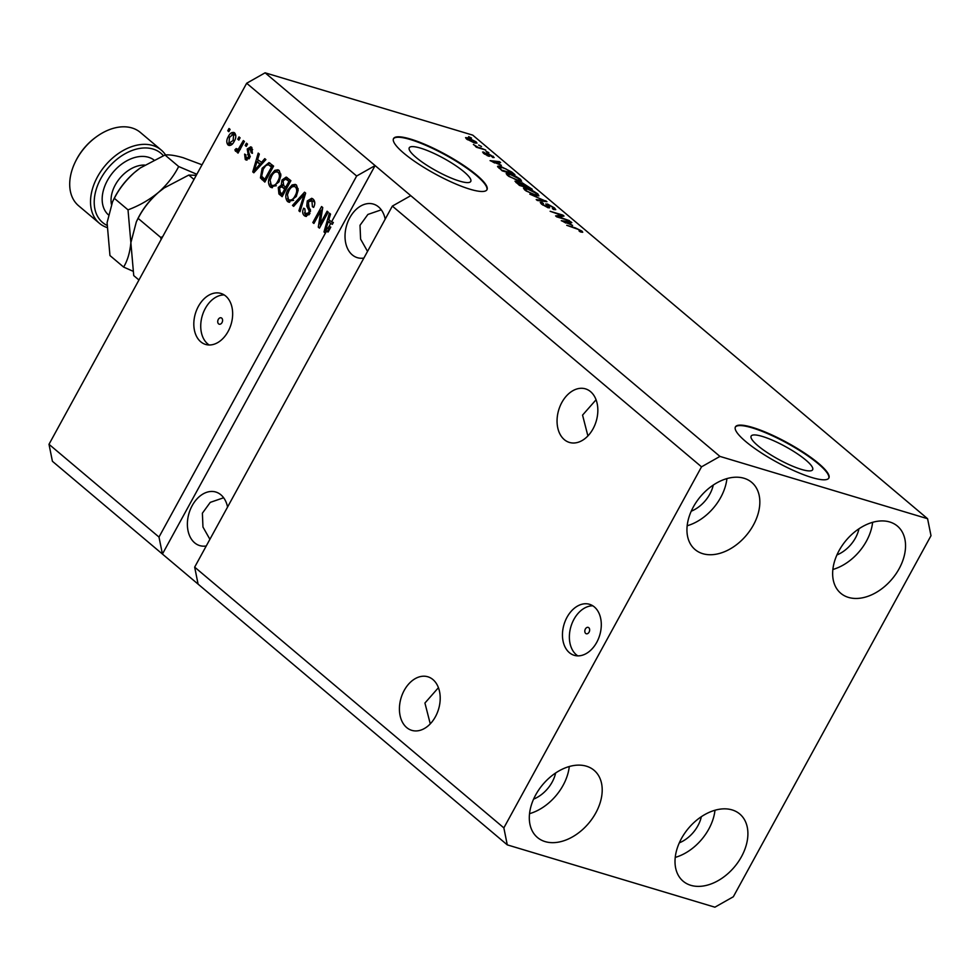 <?xml version="1.0" encoding="UTF-8"?>
<svg xmlns="http://www.w3.org/2000/svg" width="980" height="980" viewBox="0 0 980 980"><rect width="100%" height="100%" fill="white"/><g stroke="black" fill="none" stroke-linecap="round" stroke-linejoin="round"><path stroke-width="1.47" d="M757.92 445.729A35.047 7.264 28.7 0 0 790.615 465.329A35.047 7.264 28.7 0 0 812.628 469.751A35.047 7.264 28.7 0 0 805.866 460.11A35.047 7.264 28.7 0 0 773.171 440.51A35.047 7.264 28.7 0 0 751.158 436.088A35.047 7.264 28.7 0 0 757.92 445.729M416.047 157.413A35.047 7.264 28.7 0 0 448.73 177.013A35.047 7.264 28.7 0 0 470.755 181.435A35.047 7.264 28.7 0 0 463.981 171.794A35.047 7.264 28.7 0 0 431.298 152.194A35.047 7.264 28.7 0 0 409.273 147.772A35.047 7.264 28.7 0 0 416.047 157.413M403.834 153.211A53.263 11.05 28.7 0 0 453.52 183.003A53.263 11.05 28.7 0 0 486.987 189.716A53.263 11.05 28.7 0 0 476.684 175.077A53.263 11.05 28.7 0 0 427.011 145.285A53.263 11.05 28.7 0 0 393.543 138.572A53.263 11.05 28.7 0 0 403.834 153.211M486.84 189.949A53.263 11.05 28.7 0 0 476.439 175.53A53.263 11.05 28.7 0 0 427.292 145.971A53.263 11.05 28.7 0 0 393.433 138.805M745.719 441.527A53.263 11.05 28.7 0 0 795.393 471.319A53.263 11.05 28.7 0 0 828.86 478.044A53.263 11.05 28.7 0 0 818.57 463.393A53.263 11.05 28.7 0 0 768.896 433.601A53.263 11.05 28.7 0 0 735.429 426.888A53.263 11.05 28.7 0 0 745.719 441.527M828.725 478.265A53.263 11.05 28.7 0 0 818.325 463.846A53.263 11.05 28.7 0 0 769.178 434.299A53.263 11.05 28.7 0 0 735.319 427.121M585.673 633.423A3.332 2.328 -73.3 0 0 586.273 633.754A3.332 2.328 -73.3 0 0 589.298 631.696A3.332 2.328 -73.3 0 0 588.796 627.715A3.332 2.328 -73.3 0 0 588.184 627.384A3.332 2.328 -73.3 0 0 585.17 629.442A3.332 2.328 -73.3 0 0 585.673 633.423M569.368 652.655A26.631 18.645 -73.3 0 0 574.219 655.314A26.631 18.645 -73.3 0 0 598.413 638.85A26.631 18.645 -73.3 0 0 594.382 606.963A26.631 18.645 -73.3 0 0 589.531 604.305A26.631 18.645 -73.3 0 0 565.338 620.769A26.631 18.645 -73.3 0 0 569.368 652.655M592.839 605.824A26.631 18.645 -73.3 0 0 571.34 625.265A26.631 18.645 -73.3 0 0 576.289 654.738A26.631 18.645 -73.3 0 0 577.82 655.877M218.589 323.865A3.332 2.328 -73.3 0 0 219.202 324.196A3.332 2.328 -73.3 0 0 222.227 322.138A3.332 2.328 -73.3 0 0 221.725 318.145A3.332 2.328 -73.3 0 0 221.113 317.814A3.332 2.328 -73.3 0 0 218.087 319.872A3.332 2.328 -73.3 0 0 218.589 323.865M200.729 341.775A26.631 18.645 -73.3 0 0 205.579 344.433A26.631 18.645 -73.3 0 0 229.773 327.969A26.631 18.645 -73.3 0 0 225.743 296.082A26.631 18.645 -73.3 0 0 220.892 293.424A26.631 18.645 -73.3 0 0 196.698 309.888A26.631 18.645 -73.3 0 0 200.729 341.775M224.212 294.943A26.631 18.645 -73.3 0 0 202.701 314.384A26.631 18.645 -73.3 0 0 207.65 343.858A26.631 18.645 -73.3 0 0 209.193 344.997M406.676 727.564A27.967 19.576 -73.3 0 0 411.784 730.357A27.967 19.576 -73.3 0 0 437.178 713.073A27.967 19.576 -73.3 0 0 432.952 679.581A27.967 19.576 -73.3 0 0 427.856 676.788A27.967 19.576 -73.3 0 0 402.449 694.073A27.967 19.576 -73.3 0 0 406.676 727.564M564.309 439.64A27.967 19.576 -73.3 0 0 569.417 442.433A27.967 19.576 -73.3 0 0 594.811 425.149A27.967 19.576 -73.3 0 0 590.585 391.657A27.967 19.576 -73.3 0 0 585.489 388.864A27.967 19.576 -73.3 0 0 560.082 406.149A27.967 19.576 -73.3 0 0 564.309 439.64M227.568 507.064A27.967 19.576 -73.3 0 0 220.917 494.827A27.967 19.576 -73.3 0 0 215.821 492.034A27.967 19.576 -73.3 0 0 190.414 509.318A27.967 19.576 -73.3 0 0 194.64 542.81A27.967 19.576 -73.3 0 0 199.736 545.603A27.967 19.576 -73.3 0 0 206.253 545.983M385.201 219.14A27.967 19.576 -73.3 0 0 378.55 206.903A27.967 19.576 -73.3 0 0 373.454 204.11A27.967 19.576 -73.3 0 0 348.047 221.394A27.967 19.576 -73.3 0 0 352.273 254.886A27.967 19.576 -73.3 0 0 357.369 257.679A27.967 19.576 -73.3 0 0 363.886 258.059M545.113 841.6A43.941 30.025 -49.9 0 1 537.432 837.484A43.941 30.025 -49.9 0 1 538.976 789.562A43.941 30.025 -49.9 0 1 586.395 766.189A43.941 30.025 -49.9 0 1 594.088 770.305A43.941 30.025 -49.9 0 1 592.533 818.227A43.941 30.025 -49.9 0 1 545.113 841.6M702.746 553.676A43.941 30.025 -49.9 0 1 695.065 549.56A43.941 30.025 -49.9 0 1 696.609 501.638A43.941 30.025 -49.9 0 1 744.028 478.265A43.941 30.025 -49.9 0 1 751.721 482.38A43.941 30.025 -49.9 0 1 750.166 530.303A43.941 30.025 -49.9 0 1 702.746 553.676M848.447 597.396A43.941 30.025 -49.9 0 1 840.767 593.28A43.941 30.025 -49.9 0 1 842.31 545.358A43.941 30.025 -49.9 0 1 889.73 521.985A43.941 30.025 -49.9 0 1 897.423 526.101A43.941 30.025 -49.9 0 1 895.867 574.035A43.941 30.025 -49.9 0 1 848.447 597.396M690.814 885.32A43.941 30.025 -49.9 0 1 683.134 881.204A43.941 30.025 -49.9 0 1 684.677 833.282A43.941 30.025 -49.9 0 1 732.109 809.909A43.941 30.025 -49.9 0 1 739.79 814.025A43.941 30.025 -49.9 0 1 738.234 861.947A43.941 30.025 -49.9 0 1 690.814 885.32M381.269 209.843L367.892 214.449L360.015 225.278L360.591 239.096L367.537 251.407M223.636 497.767L210.259 502.373L202.382 513.202L202.958 527.02L209.904 539.318M596.061 399.767L582.561 415.116L587.902 435.941M438.428 687.691L424.928 703.04L430.269 723.865M194.665 567.138L392.343 206.094L410.767 195.669L265.102 72.814L472.728 135.13L927.582 518.714L931 535.705L733.334 896.749L714.898 907.186L507.273 844.87L198.095 584.129L194.665 567.138L503.855 827.88L701.521 466.835L392.343 206.094M701.521 466.835L719.945 456.411L410.767 195.669M507.273 844.87L503.855 827.88M158.993 537.065L162.423 554.043L375.095 165.583L356.659 176.008L331.522 221.921L333.347 222.472L332.33 224.334L328.165 221.823L325.421 230.741L328.986 226.576L330.799 227.115L328.129 232.003L326.316 231.452L158.993 537.065L49 444.295L246.666 83.251L265.102 72.814M356.659 176.008L246.666 83.251M326.316 231.452L325.041 232.848L323.988 231.954L329.415 213.162L330.542 214.106L328.827 219.655L331.522 221.921M320.142 223.954L327.112 211.214L328.202 212.133L319.443 228.132L318.292 227.152L320.877 210.7L313.906 223.452L312.816 222.546L321.575 206.547L322.738 207.527L320.142 223.954L321.501 224.359M305.27 213.75L308.639 212.856L309.19 210.945L306.764 206.143L307.255 200.974L311.701 198.291L313.073 199.075C315.156 201.133 315.327 203.914 313.6 207.405L312.4 206.707L311.959 200.863L311.003 200.324L313.784 201.415L311.959 200.863L308.357 201.831L309.704 213.811L305.515 216.347L304.278 215.649C302.379 213.824 302.195 211.337 303.702 208.177L304.89 208.875L305.27 213.75L309.08 214.767M292.506 205.408L304.547 192.178L305.662 193.121L300.015 211.741L298.9 210.81L304.131 194.567L293.632 206.364L292.506 205.408L294.061 205.886M296.487 185.085L298.177 190.181L296.23 196.551L288.769 202.199L287.495 201.488C285.131 198.279 285.254 194.383 287.887 189.802L292.089 184.951L295.225 184.387L296.487 185.085M279.19 170.496L280.88 175.592L278.933 181.974L271.472 187.609L270.198 186.911C267.834 183.701 267.957 179.793 270.59 175.212L274.792 170.361L277.928 169.797L279.19 170.496M261.256 162.656L264.772 158.65L265.899 159.593L253.82 172.786L252.767 171.904L258.206 153.101L259.32 154.044L257.618 159.593L262.701 163.096M227.764 130.769L229.014 128.49L230.092 129.397L228.842 131.688L227.764 130.769L229.124 131.173M228.328 136.588C230.092 132.998 232.174 131.773 234.6 132.888C236.315 135.24 236.18 138.058 234.208 141.365C232.456 144.881 230.386 146.069 227.997 144.942C226.294 142.639 226.405 139.858 228.328 136.588L229.688 136.992M233.693 132.386L234.6 132.888M228.904 145.444L229.822 145.493L228.622 142.945M237.76 139.209L239.01 136.918L240.088 137.825L238.838 140.115L237.76 139.209L239.12 139.613M236.829 149.352L238.544 148.813L243.334 140.569L244.412 141.475L238.042 153.113L236.964 152.194L237.981 150.344L235.58 151.324L234.894 149.842L236.217 148.531L238.912 150.05L240.357 149.352M245.196 145.469L246.446 143.19L247.524 144.097L246.274 146.388L245.196 145.469L246.556 145.873M246.139 157.804L248.271 157.523L248.454 156.273L247.205 149.009L250.77 146.816L251.823 147.417L252.35 153.333L251.15 152.623L250.194 148.642L252.656 149.56L248.442 149.634L249.484 158.209L245.27 159.495L244.62 154.093L245.809 154.803L246.139 157.804L249.092 158.834M246.299 160.083L245.27 159.495L247.083 160.046L245.796 157.449M262.15 168.254L268.986 162.619L273.604 166.098L264.845 182.084L260.423 177.919L262.15 168.254L263.522 168.658M281.983 180.014L286.197 177.086L290.901 180.675L282.142 196.674L278.92 193.954L278.271 187.523L281.26 185.147L281.983 180.014L283.355 180.43M558.269 216.727L569.49 220.696L556.75 216.862L555.599 215.894L561.369 215.245L550.123 211.276L562.875 215.11L564.027 216.078L557.988 217.242M545.995 204.453L547.44 204.012L554.423 207.895L555.77 209.659L553.602 209.536L552.352 208.569L553.786 208.642L552.843 207.368L548.555 204.943L547.159 205.788L545.836 203.914M548.555 204.943L549.609 207.797L548.041 207.723L541.536 204.122L540.262 202.468L542.148 202.578L543.398 203.534L542.994 204.538L546.999 206.817L547.955 206.915L547.146 205.775M543.398 203.534L542.712 205.041M529.812 194.15L546.95 201.684L537.322 200.484L536.207 199.54L544.966 200.814L529.812 194.15M537.836 193.905L538.902 195.89L535.582 195.461L524.753 189.973L523.467 188.136L527.191 188.466L532.826 190.732L537.836 193.905L536.807 195.792M520.539 179.316L521.605 181.3L518.285 180.883L507.456 175.383L506.17 173.546L509.894 173.877L515.529 176.155L520.539 179.316L519.51 181.202M478.62 145.04L481.523 146.498L478.62 145.04M468.281 137.898L476.084 141.818L477.003 143.129L474.185 142.835L466.48 138.94L465.561 137.629L468.281 137.898L467.962 138.486M582.01 231.157L582.733 232.26L580.283 231.856L579.033 230.888L580.466 230.668L578.433 229.467L566.746 225.302L575.395 227.899L582.01 231.157L581.459 232.174M580.442 231.905L580.466 230.668M719.945 456.411L927.582 518.714M501.356 165.302L490.074 160.634L499.494 161.663L500.621 162.607L497.718 162.227L501.16 165.669M487.624 153.174L494.165 157.511L492.769 157.511L491.764 155.771L488.922 154.154L488.653 156.2L483.606 153.382L483.789 152.096L487.379 155.232L486.276 153.064L487.624 153.174L487.048 154.215M491.519 156.543L491.764 155.771M489.78 156.249L488.653 156.2M482.577 152.059L483.789 152.096L483.25 153.076M485.039 153.064L484.659 154.191M487.17 155.636L488.334 154.117M485.921 151.202L488.824 152.66L485.921 151.202M479.82 147.686L485.713 150.038L476.439 147.257L475.361 146.339L476.844 146.78L473.389 144.501L479.551 148.188M468.624 136.612L471.527 138.07L468.624 136.612M497.803 167.029C497.338 165.914 498.551 165.828 501.429 166.796L511.83 172.064L514.904 174.648L502.152 170.826L497.558 166.355M520.245 183.321L522.107 182.758L532.201 189.238L519.449 185.416L514.99 181.178L520.282 182.611M572.577 225.351L561.283 220.696L570.715 221.713L571.83 222.668L568.939 222.289L572.369 225.719M49 444.295L52.418 461.286L198.095 584.129M499.09 162.411L499.494 161.663M494.827 162.607L499.518 164.554L496.591 162.08L491.923 161.48L494.63 162.974M492.548 157.351L493.161 156.224M475.361 143.154L476.084 141.818M466.909 139.283L467.301 138.584L473.095 141.916L474.724 141.402L469.457 138.842L467.595 139.785M474.81 143.007L474.724 141.402M502.556 170.361L512.332 173.289L506.023 168.977L502.495 167.703L499.518 167.654L502.287 170.863M499.163 168.303L499.445 167.311L498.979 168.143M508.669 176.314L517.232 179.977L519.988 180.234L519.057 178.875L510.935 174.783L508.498 174.293L507.481 175.408M508.498 174.293L508.939 175.824M515.921 182.427L516.57 181.251M521.348 184.142L522.107 182.758M519.584 185.453L523.663 186.09L521.752 184.485L517.869 182.219L516.448 182.88M517.869 182.219L519.853 184.951M525.158 186.531L529.629 187.878L523.198 183.677L524.876 187.045M523.198 183.677L522.855 185.404M525.966 190.904L534.529 194.555L537.285 194.824L536.354 193.464L528.232 189.373L525.795 188.883L524.778 189.998M525.795 188.883L526.236 190.414M545.431 201.488L545.836 200.741M553.541 209.487L554.423 207.895M541.377 203.987L542.148 202.578M547.587 207.576L547.955 206.915M546.718 205.322L547.44 204.012M560.707 216.458L561.369 215.245M562.226 216.286L562.875 215.11M570.299 222.46L570.715 221.713M566.036 222.668L570.727 224.604L567.8 222.142L563.145 221.541L565.84 223.024M231.954 134.456L234.551 132.864M235.8 135.436L233.191 134.272L229.467 137.384L228.94 143.301L232.481 143.913M228.94 143.301L233.118 140.459L233.657 134.53L235.482 135.081M234.465 140.863L233.118 140.459M238.324 152.611L236.964 152.194M239.341 150.749L237.981 150.344M237.393 151.876L236.719 150.393L234.894 149.842M236.719 150.393L237.491 149.621M240.137 149.291L238.544 148.813M241.386 147L240.039 146.596M252.473 153.015L251.15 152.623M249.618 157.927L248.271 157.523M250.023 156.739L248.454 156.273M250.28 156.812L248.32 151.52M248.577 149.426L247.205 149.009M249.643 148.617L251.664 147.294M254.237 172.345L252.767 171.904M254.8 171.721L255.033 170.924M257.618 161.97L258.169 160.059M261.391 164.518L256.956 161.761L254.2 170.679L259.872 164.236L256.956 161.761M257.764 168.487L256.344 168.058M261.28 164.652L259.872 164.236M255.425 171.047L254.2 170.679M265.213 181.41L262.248 178.47L260.423 177.919M262.248 178.47L261.721 176.339M266.744 164.885L269.917 163.048M272.954 167.286L268.312 164.689L265.776 165.632L263.216 169.185L261.672 176.204L264.796 179.303L271.497 167.053L268.312 164.689M266.144 179.708L264.796 179.303M272.857 167.458L271.497 167.053M271.46 166.036L269.647 165.485M272.391 187.731L270.198 186.911M272.024 187.45L270.321 183.762M271.95 175.628L270.59 175.212M274.865 172.296L276.617 170.912L274.792 170.361M276.617 170.912L278.81 170.214M280.868 174.121L278.173 172.382C275.662 171.231 273.481 172.492 271.644 176.179L270.113 180.173L271.215 185.024L273.983 186.102L276.299 185.71M271.215 185.024C273.8 186.2 276.017 184.865 277.867 181.031C279.827 177.65 279.925 174.758 278.173 172.382L279.998 172.921M279.214 181.435L277.867 181.031M282.51 196L279.227 191.272M279.631 187.94L278.271 187.523M281.064 186.727L283.085 185.698L281.26 185.147M283.085 185.698L282.791 184.546M284.69 179.218L287.152 177.564M290.252 181.876L285.707 179.205M287.079 187.658L285.731 187.241L288.794 181.631L287.312 179.695M286.16 189.348L281.652 186.764L279.496 188.172L280.317 192.399L282.093 193.893L284.702 189.115L281.652 186.764M283.441 194.297L282.093 193.893M286.062 189.52L284.702 189.115M290.154 182.047L288.794 181.631M285.499 179.144L286.65 179.83L285.499 179.144L283.073 180.92L283.735 185.563L285.731 187.241M289.688 202.321L287.495 201.488M289.321 202.039L287.618 198.352M289.247 190.206L287.887 189.802M292.163 186.886L293.914 185.489L292.089 184.951M293.914 185.489L296.107 184.804M298.165 188.711L295.47 186.96C292.959 185.82 290.778 187.082 288.941 190.757L287.41 194.763L288.512 199.614L291.281 200.692L293.596 200.3M288.512 199.614C291.097 200.778 293.314 199.454 295.164 195.62C297.124 192.239 297.222 189.348 295.47 186.96L297.295 187.511M296.511 196.025L295.164 195.62M300.186 211.19L298.9 210.81M305.135 194.873L304.131 194.567M304.572 194.702L305.49 193.697M313.747 207.111L312.4 206.707M314.801 202.958L313.784 201.415M306.421 216.433L304.278 215.649M306.103 216.188L304.498 212.77M309.974 213.26L308.639 212.856M310.513 211.349L309.19 210.945M310.513 210.002L308.578 206.694L306.764 206.143M308.578 206.694L308.198 205.089M308.627 201.39L307.255 200.974M309.839 200.373L312.62 198.732M319.737 227.593L318.292 227.152M320.288 226.576L320.68 224.114M322.175 211.092L320.877 210.7M314.176 222.95L312.816 222.546M321.342 210.847L322.555 208.63M325.446 232.395L323.988 231.954M326.009 231.782L326.242 230.986M328.827 222.019L329.378 220.12M325.421 230.741L327.247 231.28L330.799 227.115M329.378 228.659L327.565 228.12M332.33 224.334L328.165 221.823M330.505 223.795L328.986 226.576M714.984 810.252A43.941 30.025 -49.9 0 1 675.232 857.402M679.299 842.849A27.967 19.11 130.1 0 0 701.337 816.72M872.617 522.328A43.941 30.025 -49.9 0 1 832.865 569.478M836.932 554.937A27.967 19.11 130.1 0 0 858.97 528.796M726.915 478.608A43.941 30.025 -49.9 0 1 687.164 525.758M691.231 511.205A27.967 19.11 130.1 0 0 713.269 485.076M569.282 766.532A43.941 30.025 -49.9 0 1 529.531 813.67M533.598 799.129A27.967 19.11 130.1 0 0 555.635 773M163.354 155.661A45.276 30.931 130.1 0 0 153.039 149.046A45.276 30.931 130.1 0 0 102.141 176.278A45.276 30.931 130.1 0 0 106.93 225.339M106.881 227.483A47.934 32.757 -49.9 0 1 99.384 223.281A47.934 32.757 -49.9 0 1 101.075 170.998A47.934 32.757 -49.9 0 1 152.806 145.506A47.934 32.757 -49.9 0 1 161.186 150.001A47.934 32.757 -49.9 0 1 165.571 154.963M161.186 150.001L140.373 132.447A47.934 32.757 130.1 0 0 131.994 127.963A47.934 32.757 130.1 0 0 96.934 136.416A47.934 32.757 130.1 0 0 75.142 162.251A47.934 32.757 130.1 0 0 78.572 205.739L99.384 223.281M112.725 201.402L113.594 199.589A58.592 40.033 -49.9 0 1 134.615 172.407C125.82 180.283 119.07 188.919 114.342 198.328L112.565 201.733L107.09 222.668L109.956 255.547L123.615 267.075C127.486 260.729 129.911 252.62 130.867 242.734L136.355 221.786L138.131 218.393C142.847 208.973 149.609 200.337 158.393 192.46C149.303 199.908 139.172 205.702 128.013 209.855L133.733 275.601L138.952 279.998M138.131 218.393L160.708 237.43L161.112 239.512M136.514 221.456L137.384 219.655A58.592 40.033 -49.9 0 1 158.393 192.46L164.15 187.976L188.785 175.065L193.991 179.45M162.692 236.646L160.708 237.43M188.785 175.065L196.245 175.334M196.833 174.268L178.666 166.526C173.938 175.935 167.188 184.583 158.393 192.46A58.592 40.033 -49.9 0 1 164.015 188.062A58.592 40.033 -49.9 0 1 164.603 187.658M123.615 267.075L132.913 271.19M140.238 168.009L134.615 172.407A58.592 40.033 -49.9 0 1 140.238 168.009A58.592 40.033 -49.9 0 1 140.826 167.592M140.373 167.911L164.995 154.999C169.087 154.509 175.114 155.404 183.076 157.682L202.027 164.787M114.342 198.328L128.013 209.855M164.995 154.999L178.666 166.526M75.142 162.251L75.57 161.382A45.276 30.931 -49.9 0 1 96.15 136.98L96.934 136.416M488.175 156.041L488.836 154.816M543.03 201.194L543.373 200.557M548.028 207.711L548.739 206.4M249.435 155.134L247.609 154.583M263.73 180.161L261.917 179.61M280.746 194.506L278.92 193.954M284.617 188.05L282.791 187.511M304.253 197.764L303.175 197.446M309.937 209.034L308.112 208.495M144.636 165.069A29.29 20.017 130.1 0 0 120.099 177.931A29.29 20.017 130.1 0 0 111.414 204.293M108.204 214.681A35.684 24.378 -49.9 0 1 110.336 175.8A35.684 24.378 -49.9 0 1 148.531 157.278A35.684 24.378 -49.9 0 1 153.872 159.911M484.328 153.052L483.985 153.689M519.988 180.234L519.461 181.19M522.046 183.591L521.617 184.363M537.285 194.824L536.758 195.78M553.786 208.642L553.394 209.377M542.136 203.472L541.695 204.269M285.621 179.181L287.434 179.732"/></g></svg>
